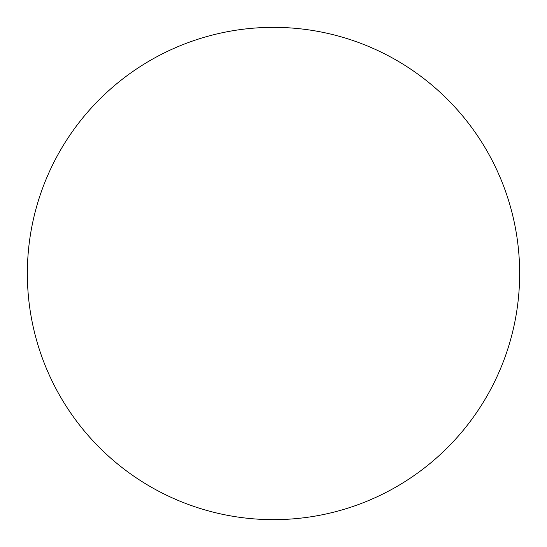 <?xml version="1.0" encoding="UTF-8"?>
<svg xmlns="http://www.w3.org/2000/svg" width="547" height="547" viewBox="0 0 547 547"><rect width="100%" height="100%" fill="white"/><g stroke="black" fill="none" stroke-linecap="round" stroke-linejoin="round"><path stroke-width="0.82" d="M273.5 27.35A246.15 246.15 0 0 1 519.65 273.5A246.15 246.15 0 0 1 273.5 519.65A246.15 246.15 0 0 1 27.35 273.5A246.15 246.15 0 0 1 273.5 27.35M27.35 273.5A246.15 246.15 0 0 0 273.5 519.65A246.15 246.15 0 0 0 519.65 273.5A246.15 246.15 0 0 0 273.5 27.35A246.15 246.15 0 0 0 27.35 273.5"/></g></svg>
